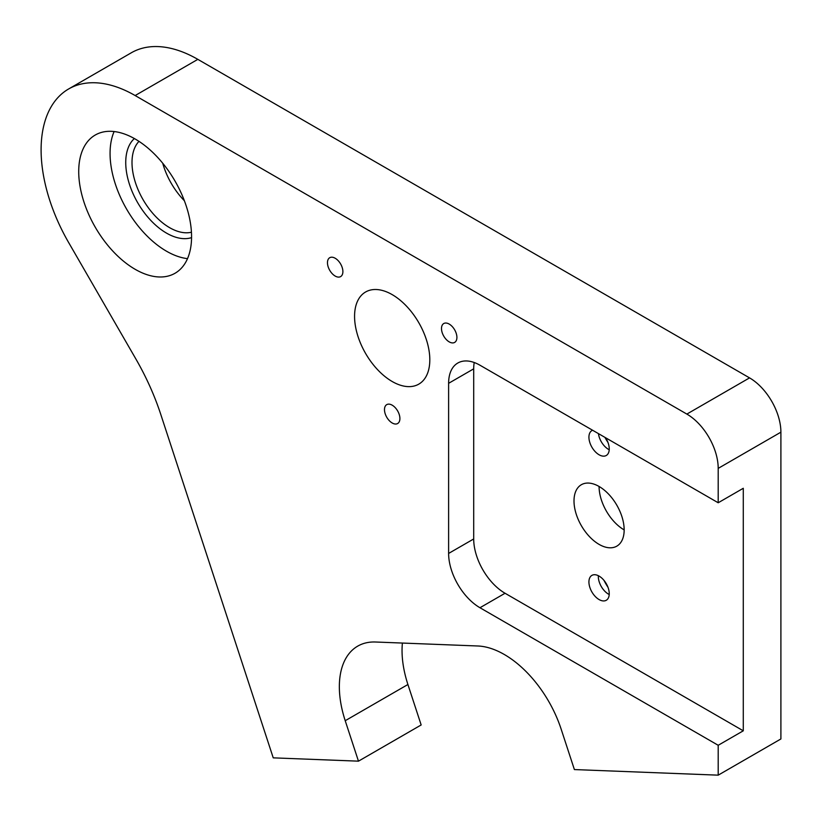 <?xml version="1.0" encoding="UTF-8"?>
<svg xmlns="http://www.w3.org/2000/svg" width="822" height="822" viewBox="0 0 822 822"><rect width="100%" height="100%" fill="white"/><g stroke="black" fill="none" stroke-linecap="round" stroke-linejoin="round"><path stroke-width="1.23" d="M385.426 405.914A10.902 6.299 60 0 1 386.741 404.64A10.902 6.299 60 0 1 396.81 409.623A10.902 6.299 60 0 1 398.958 422.261A10.902 6.299 -120 0 1 397.643 423.525A10.902 6.299 -120 0 1 387.573 418.542A10.902 6.299 -120 0 1 385.426 405.914M448.617 383.319A44.337 25.595 -120 0 1 457.803 363.026A44.337 25.595 -120 0 1 479.966 365.215L718.202 502.766L718.202 468.376A44.337 25.595 -120 0 0 686.853 414.083L135.147 95.547A133 76.785 -120 0 0 68.647 88.961A133 76.785 -120 0 0 68.647 242.541L135.825 358.895A177.326 102.38 -120 0 1 160.804 414.504L273.243 757.853L358.474 761.162L345.219 720.709A88.663 51.19 -120 0 1 357.714 646.133A88.663 51.19 -120 0 1 375.551 642.013L477.829 645.989A88.663 51.19 -120 0 1 561.138 729.104L574.393 769.567L718.202 775.156L718.202 745.287L479.966 607.735A44.337 25.595 -120 0 1 448.617 553.442L448.617 383.319L473.698 368.842A44.337 25.595 60 0 1 474.222 362.512M191.567 236.715A79.796 46.073 -120 0 0 156.735 156.416A79.796 46.073 -120 0 0 95.239 135.034A79.796 46.073 -120 0 0 78.717 171.562A79.796 46.073 -120 0 0 113.549 251.871A79.796 46.073 -120 0 0 175.045 273.253A79.796 46.073 -120 0 0 191.567 236.715M328.42 258.971A10.902 6.299 -120 0 0 330.557 271.609A10.902 6.299 -120 0 0 340.637 276.593A10.902 6.299 -120 0 0 341.942 275.319A10.902 6.299 -120 0 0 339.805 262.691A10.902 6.299 -120 0 0 329.735 257.707A10.902 6.299 -120 0 0 328.42 258.971M442.442 324.803A10.902 6.299 -120 0 0 444.579 337.431A10.902 6.299 -120 0 0 454.648 342.414A10.902 6.299 -120 0 0 455.963 341.151A10.902 6.299 -120 0 0 453.826 328.523A10.902 6.299 -120 0 0 443.746 323.539A10.902 6.299 -120 0 0 442.442 324.803M429.814 359.789A53.194 30.712 -120 0 0 406.592 306.246A53.194 30.712 -120 0 0 365.595 291.995A53.194 30.712 -120 0 0 354.57 316.357A53.194 30.712 -120 0 0 377.791 369.89A53.194 30.712 -120 0 0 418.788 384.141A53.194 30.712 -120 0 0 429.814 359.789M718.202 775.156L780.9 738.957L780.9 432.177A44.337 25.595 -120 0 0 749.551 377.884L197.835 59.359A133 76.785 -120 0 0 131.335 52.772L68.647 88.961M402.4 643.051A88.663 51.19 -120 0 0 407.918 684.51L421.162 724.963L358.474 761.162M473.698 368.842L473.698 538.965A44.337 25.595 60 0 0 505.047 593.258L743.283 730.809L743.283 488.289L718.202 502.766M743.283 730.809L718.202 745.287M162.715 163.208A53.194 30.712 -120 0 0 184.375 200.732M138.98 141.353A53.194 30.712 -120 0 0 132.003 162.52A53.194 30.712 -120 0 0 152.389 212.888A53.194 30.712 -120 0 0 191.434 232.215M134.366 138.548A57.632 33.27 -120 0 0 125.735 162.52A57.632 33.27 -120 0 0 148.618 218.015A57.632 33.27 -120 0 0 191.567 237.62M604.036 580.445A36.538 21.095 -120 0 0 607.961 587.227M599.084 486.48L599.084 486.48A35.469 20.478 -120 0 0 624.165 529.913A35.469 20.478 -120 0 0 608.681 494.217A35.469 20.478 -120 0 0 581.349 484.723A35.469 20.478 -120 0 0 574.003 500.958A35.469 20.478 -120 0 0 589.487 536.643A35.469 20.478 -120 0 0 616.819 546.147A35.469 20.478 -120 0 0 624.165 529.913M604.92 437.355A36.538 21.095 -120 0 0 607.961 442.442M114.124 131.541A79.796 46.073 -120 0 0 110.066 153.467A79.796 46.073 -120 0 0 187.508 258.642M609.225 594.522A14.375 8.302 60 0 1 608.486 594.131A14.375 8.302 60 0 1 599.567 582.88A14.375 8.302 60 0 1 598.324 576.53A14.375 8.302 60 0 1 598.354 575.698M609.225 449.737A14.375 8.302 60 0 1 608.486 449.346A14.375 8.302 60 0 1 599.567 438.085A14.375 8.302 60 0 1 598.447 433.626M608.003 587.35A14.375 8.302 -120 0 0 591.902 575.379A14.375 8.302 -120 0 0 590.165 588.305A14.375 8.302 -120 0 0 606.266 600.276A14.375 8.302 -120 0 0 608.003 587.35M592.611 430.255A14.375 8.302 -120 0 0 591.902 430.594A14.375 8.302 -120 0 0 590.165 443.52A14.375 8.302 -120 0 0 606.266 455.491A14.375 8.302 -120 0 0 608.003 442.565A14.375 8.302 -120 0 0 605.557 437.725M197.835 59.359L135.147 95.547M749.551 377.884L686.853 414.083M407.918 684.51L345.219 720.709M780.9 432.177L718.202 468.376M473.698 538.965L448.617 553.442M505.047 593.258L479.966 607.735"/></g></svg>
